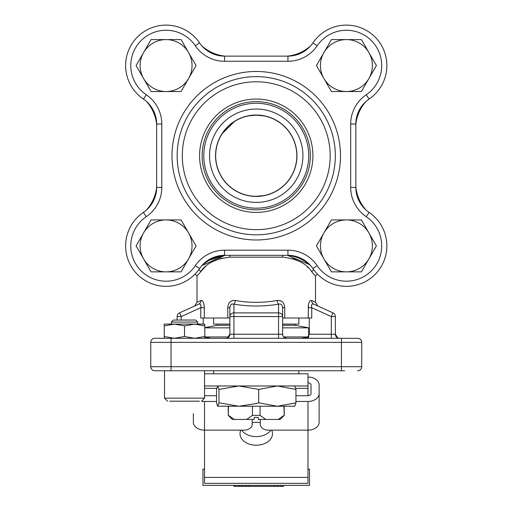 <?xml version="1.0" encoding="UTF-8"?>
<svg xmlns="http://www.w3.org/2000/svg" width="512" height="512" viewBox="0 0 512 512"><rect width="100%" height="100%" fill="white"/><g stroke="black" fill="none" stroke-linecap="round" stroke-linejoin="round"><path stroke-width="0.77" d="M199.405 401.184L169.645 401.184L199.405 401.184M296.813 156.211L296.819 155.725A40.57 40.57 0 0 1 256.243 196.301A40.57 40.57 0 0 1 215.674 155.725A40.57 40.57 0 0 1 256.243 115.155A40.57 40.57 0 0 1 296.819 155.725A40.57 40.57 0 0 1 256.243 196.301A40.57 40.57 0 0 1 215.674 155.725L215.674 155.245M344.602 370.758L164.525 370.758L164.525 398.144L204.525 398.144L201.485 401.184M204.525 370.758L204.525 398.144M213.645 370.758L213.645 373.798M298.842 370.758L298.842 373.798M260.301 422.624A16.23 11.475 180 0 0 256.243 422.259A16.23 11.475 180 0 0 252.186 422.624M240.832 430.15A16.23 11.475 180 0 0 240.019 433.734A16.23 11.475 180 0 0 256.243 445.21A16.23 11.475 180 0 0 272.474 433.734A16.23 11.475 180 0 0 271.661 430.15M270.835 430.15A16.23 11.475 0 0 1 256.243 436.602A16.23 11.475 0 0 1 241.651 430.15M217.645 406.221L277.325 406.253L258.694 402.816L256.243 403.571L238.842 406.253L218.989 402.816L217.702 406.253L216.538 402.816L216.538 389.414L217.76 385.971L218.989 389.414L238.842 385.971L258.694 389.414L277.325 385.971L295.955 389.414L294.726 385.971M313.798 304.186C311.859 303.584 311.174 304.755 311.744 307.712L308.186 307.712C308.525 302.605 309.69 300.198 311.674 300.493A4.058 3.75 114.4 0 0 313.798 304.186C319.206 306.637 319.206 306.637 313.798 304.186C319.206 306.637 319.206 306.637 313.798 304.186L332.973 312.877A4.058 4.058 0 0 1 335.36 316.57L331.302 316.57L332.973 312.877L333.882 313.44M337.856 337.99L335.36 334.24C335.61 336.723 336.96 338.074 339.418 338.298A4.058 4.058 0 0 1 335.36 334.24L335.36 316.57M197.677 401.184L198.074 401.184M246.592 419.443L254.214 419.443L254.214 417.414L258.272 417.414L258.272 419.443L265.894 419.443L260.07 415.386L252.422 415.386L246.592 419.443L234.342 419.443L228.512 415.386L234.342 419.443L232.307 419.443L228.25 415.386L228.25 406.253M204.595 338.042L205.293 338.291M309.286 318.016L309.286 334.24L307.066 338.298L308.678 337.107M310.605 300.531L311.674 300.493L315.482 302.336L315.482 276.083L311.84 271.898C306.675 263.635 296.902 258.726 282.528 257.158L282.605 257.158M229.453 255.328A2.029 0.902 -90 0 1 229.965 257.158C215.501 258.765 205.734 263.68 200.653 271.898L197.011 276.083L195.11 274.054M202.445 300.966L200.813 300.493L197.011 302.336L197.011 276.083M201.056 306.061L200.749 307.712C201.318 304.755 200.634 303.584 198.694 304.186A4.058 3.75 -114.4 0 0 200.813 300.493C202.797 300.192 203.962 302.598 204.307 307.712L204.019 304.595M229.875 318.016L200.749 318.016L200.749 307.712L204.307 307.712L204.307 318.016M227.77 318.016L227.77 307.712C228.128 302.605 230.656 300.198 235.36 300.493C249.286 302.944 263.206 302.944 277.126 300.493C281.824 300.192 284.352 302.598 284.723 307.712L284.723 318.016L282.618 318.016M309.286 334.24L331.302 334.24L331.302 316.57L311.744 307.712L311.744 318.016L284.723 318.016M213.645 318.016L213.645 324.096L229.875 324.096M282.618 324.096L298.842 324.096L298.842 318.016M171.341 322.067L173.37 320.045L194.31 320.038L195.68 320.038L197.709 322.067L171.341 322.067L171.341 324.096M174.381 324.096L164.237 324.096L164.237 325.914L174.381 324.096L184.525 325.914L194.669 324.096L174.381 324.096M197.709 322.067L197.709 324.096M301.568 338.298L308.672 336.954L283.654 336.954M228.832 336.954L204.813 336.954M210.918 338.298L204.813 337.139M217.318 324.096L217.318 325.299L229.875 325.299M282.618 325.299L295.168 325.299L308.672 327.84L282.618 327.84M295.168 324.096L295.168 325.299M229.875 327.84L204.813 327.84M308.672 327.84L308.672 336.954M217.318 325.299L204.813 327.654M248.864 195.622L248.435 195.539M241.312 193.453L240.947 193.306M222.285 177.926L222.067 177.587M218.598 170.848L218.368 170.272M216.352 163.11L216.282 162.733M216.352 148.346L216.429 147.923M218.522 140.794L218.669 140.429M222.285 133.53L234.381 121.549M241.126 118.08L241.702 117.85M248.864 115.834L256.243 115.155L264.051 115.917M271.181 118.003L271.539 118.15M290.202 133.53L290.419 133.869M293.894 140.608L294.118 141.184M296.141 148.346L296.205 148.723M296.141 163.11L296.058 163.533M293.965 170.662L293.824 171.027M278.445 189.683L278.106 189.907M271.366 193.376L270.784 193.606M263.629 195.622L256.243 196.301M310.592 45.888A40.57 40.57 0 0 1 287.443 56.128A40.57 40.57 0 0 0 310.592 45.888M225.05 56.128A40.57 40.57 0 0 1 201.901 45.888M355.846 124.531A40.57 40.57 0 0 1 366.08 101.382M146.406 101.382A40.57 40.57 0 0 1 156.646 124.531M366.08 210.074A40.57 40.57 0 0 1 355.846 186.925M156.646 186.925A40.57 40.57 0 0 1 146.406 210.074M287.443 255.328A40.57 40.57 0 0 1 310.592 265.568L307.206 262.829M225.05 255.328L201.901 265.568A40.57 40.57 0 0 1 225.05 255.328L209.414 260.205M204.813 324.096L194.669 324.096L204.813 325.914L204.813 324.096M287.437 255.328L309.542 264.653M204.39 263.494L202.938 264.659M306.643 262.432L303.546 260.467M293.856 256.493L293.222 256.326M252.186 419.443L252.186 424.41A8.115 5.741 0 0 1 244.07 430.15L204.518 430.15L204.518 483.341L307.974 483.341L307.974 430.15A11.155 7.891 0 0 0 319.13 422.259L319.13 384.966A11.155 7.891 0 0 0 307.974 377.075M295.955 401.459L307.974 401.459L307.974 430.15L268.416 430.15A8.115 5.741 0 0 1 260.301 424.41L260.301 419.443M307.974 382.81A3.04 2.15 180 0 1 311.014 384.966L311.014 393.568A3.04 2.15 180 0 1 307.974 395.725L295.955 395.725M277.139 300.486L277.126 300.493A4.058 1.414 80.3 0 0 278.56 304.186C280.986 303.584 282.336 304.755 282.618 307.712L282.618 316.57L278.56 316.57L278.56 312.877A4.058 3.693 0 0 1 282.618 316.57L282.618 307.712L284.723 307.712M227.77 307.712L229.875 307.712L229.875 316.57A4.058 3.693 0 0 1 233.933 312.877L233.933 304.186A4.058 1.414 99.7 0 0 235.36 300.493L232.723 300.531M317.382 274.054L315.482 276.083L311.84 271.898A2.029 1.741 141.9 0 1 313.965 270.042M283.034 255.328A2.029 0.902 -90 0 0 282.528 257.158L229.965 257.158L219.923 258.579M198.522 270.042A2.029 1.741 -141.9 0 1 200.653 271.898L204.429 267.629M232.506 304L233.933 304.186C231.507 303.584 230.157 304.755 229.875 307.712L229.875 334.24L227.27 338.029M284.723 307.654L284.301 304.89M281.069 300.986L279.77 300.531M229.875 307.68L230.138 305.99M230.496 305.229L230.95 304.685M231.808 304.154L232.275 304.026M205.293 266.816L205.875 266.291M211.654 262.131L215.878 260.019M292.57 258.579L296.602 260.013M307.206 266.822L308.058 267.629M199.744 304L200.25 304.166M193.357 413.651L193.357 422.259A11.155 7.891 0 0 0 204.518 430.15L204.518 401.459L216.538 401.459M201.581 401.184A11.155 7.891 0 0 0 204.518 401.459M216.538 395.725L204.525 395.725M307.974 401.459A11.155 7.891 0 0 0 319.13 393.568M282.618 316.57L282.618 334.24A4.058 4.058 0 0 0 286.675 338.298L283.379 336.608M184.525 325.914L184.525 336.486L174.381 338.298L164.237 336.486L164.237 338.298L174.381 338.298M204.813 338.298L204.813 336.486L194.669 338.298L184.525 336.486M204.813 336.486L204.813 325.914M164.237 336.486L164.237 325.914M308.467 304.595L308.186 318.016M311.43 305.978L311.552 305.114M311.898 304.454L312.224 304.173M198.694 304.186C193.286 306.637 193.286 306.637 198.694 304.186C193.286 306.637 193.286 306.637 198.694 304.186L179.514 312.877L198.694 304.186M228.25 415.386L228.512 406.253M265.894 419.443L280.179 419.443L284.237 415.386L283.974 406.253M278.15 419.443L283.974 415.386M282.97 335.898L282.618 334.24L278.56 334.24L278.56 316.57L229.875 316.57M205.421 338.298L204.813 338.163M229.875 334.24A4.058 4.058 0 0 1 225.818 338.298A4.058 4.058 0 0 0 229.875 334.24L233.933 334.24L233.933 312.877L278.56 312.877L278.56 304.186C263.68 306.63 248.806 306.63 233.933 304.186M203.206 324.096L203.206 318.016M177.133 316.57A4.058 4.058 0 0 1 179.514 312.877L181.19 316.57L177.133 316.57L177.133 320.038L177.133 316.57M341.446 370.758L341.446 342.355L361.728 342.355A4.058 4.058 0 0 0 357.67 338.298A4.058 4.058 0 0 1 361.728 342.355L361.728 366.701A4.058 4.058 0 0 1 357.67 370.758A4.058 4.058 0 0 0 361.728 366.701L171.046 366.701L171.046 370.758L154.816 370.758A4.058 4.058 0 0 1 150.758 366.701L150.758 342.355A4.058 4.058 0 0 1 154.816 338.298L164.237 338.298M260.07 415.386L260.07 406.253M252.422 415.386L252.422 406.253M171.046 338.298L154.816 338.298A4.058 4.058 0 0 0 150.758 342.355L171.046 342.355L171.046 338.298L357.67 338.298M332.973 312.877L326.842 310.093M294.726 406.253L295.955 402.816L277.325 406.253L294.848 406.221M154.816 370.758L164.525 370.758L154.816 370.758A4.058 4.058 0 0 1 150.758 366.701L171.046 366.701L171.046 342.355L341.446 342.355L341.446 338.298M258.694 389.414L258.694 402.816M295.955 402.816L295.955 389.414M218.989 389.414L218.989 402.816M204.518 385.971L307.974 385.971L307.974 395.725M307.974 385.971L307.974 373.798L204.518 373.798M312.915 155.725A56.666 56.666 0 0 0 256.243 99.059A56.666 56.666 0 0 0 199.578 155.725A56.666 56.666 0 0 0 256.243 212.397A56.666 56.666 0 0 0 312.915 155.725M310.336 155.725A54.093 54.093 0 0 0 256.243 101.638A54.093 54.093 0 0 0 202.15 155.725A54.093 54.093 0 0 0 256.243 209.818A54.093 54.093 0 0 0 310.336 155.725M308.704 155.725A52.461 52.461 0 0 0 256.243 103.27A52.461 52.461 0 0 0 203.782 155.725A52.461 52.461 0 0 0 256.243 208.186A52.461 52.461 0 0 0 308.704 155.725M302.925 155.725A46.682 46.682 0 0 0 256.243 109.043A46.682 46.682 0 0 0 209.562 155.725A46.682 46.682 0 0 0 256.243 202.413A46.682 46.682 0 0 0 302.925 155.725M296.947 155.725A40.704 40.704 0 0 0 256.243 115.021A40.704 40.704 0 0 0 215.539 155.725A40.704 40.704 0 0 0 256.243 196.435A40.704 40.704 0 0 0 296.947 155.725M335.334 155.725A79.091 79.091 0 0 1 256.243 234.822A79.091 79.091 0 0 1 177.152 155.725A79.091 79.091 0 0 1 256.243 76.634A79.091 79.091 0 0 1 335.334 155.725A79.091 79.091 0 0 0 256.243 76.634A79.091 79.091 0 0 0 177.152 155.725M125.626 245.894A40.448 40.448 0 0 1 143.386 212.41A30.189 30.189 0 0 0 156.646 187.418L156.646 124.038A30.189 30.189 0 0 0 143.386 99.046A40.448 40.448 0 0 1 154.208 26.893A40.448 40.448 0 0 1 199.558 42.874A30.189 30.189 0 0 0 224.557 56.128L287.936 56.128A30.189 30.189 0 0 0 312.928 42.874A40.448 40.448 0 0 1 375.014 36.96A40.448 40.448 0 0 1 369.101 99.046A30.189 30.189 0 0 0 355.846 124.038L355.846 187.418A30.189 30.189 0 0 0 369.101 212.41A40.448 40.448 0 0 1 375.014 274.496A40.448 40.448 0 0 1 312.928 268.582A30.189 30.189 0 0 0 287.936 255.328L224.557 255.328A30.189 30.189 0 0 0 199.558 268.582A40.448 40.448 0 0 1 125.626 245.894A40.448 40.448 0 0 0 199.558 268.582A30.189 30.189 0 0 1 224.557 255.328L224.557 250.176L287.936 250.176A35.347 35.347 0 0 1 317.197 265.696A35.296 35.296 0 0 0 371.373 270.854A35.296 35.296 0 0 0 366.208 216.678A35.347 35.347 0 0 1 350.688 187.418L350.688 124.038A35.347 35.347 0 0 1 366.208 94.778A35.296 35.296 0 0 0 371.373 40.602A35.296 35.296 0 0 0 317.197 45.76A35.347 35.347 0 0 1 287.936 61.28L224.557 61.28A35.347 35.347 0 0 1 195.296 45.76A35.296 35.296 0 0 0 130.778 65.555A35.296 35.296 0 0 0 146.278 94.778A35.347 35.347 0 0 1 161.798 124.038L161.798 187.418A35.347 35.347 0 0 1 146.278 216.678A35.296 35.296 0 0 0 155.718 279.642A35.296 35.296 0 0 0 195.296 265.696A35.347 35.347 0 0 1 224.557 250.176M143.584 232.915A25.971 25.971 0 0 1 166.074 219.93L181.069 219.93L196.064 245.894L181.069 271.866L151.085 271.866L136.09 245.894L151.085 219.93L166.074 219.93A25.971 25.971 0 0 1 188.563 258.88A25.971 25.971 0 0 1 143.584 258.88A25.971 25.971 0 0 1 143.584 232.915M323.923 232.915A25.971 25.971 0 0 1 346.413 219.93L361.408 219.93L376.403 245.894L361.408 271.866L331.424 271.866L316.429 245.894L331.424 219.93L346.413 219.93A25.971 25.971 0 0 1 368.902 258.88A25.971 25.971 0 0 1 323.923 258.88A25.971 25.971 0 0 1 323.923 232.915M143.584 52.576A25.971 25.971 0 0 1 166.074 39.59L181.069 39.59L196.064 65.555L181.069 91.526L151.085 91.526L136.09 65.555L151.085 39.59L166.074 39.59A25.971 25.971 0 0 1 188.563 78.541A25.971 25.971 0 0 1 143.584 78.541A25.971 25.971 0 0 1 143.584 52.576M323.923 52.576A25.971 25.971 0 0 1 346.413 39.59L361.408 39.59L376.403 65.555L361.408 91.526L331.424 91.526L316.429 65.555L331.424 39.59L346.413 39.59A25.971 25.971 0 0 1 368.902 78.541A25.971 25.971 0 0 1 323.923 78.541A25.971 25.971 0 0 1 323.923 52.576M307.974 469.139L309.523 469.139L309.523 485.37L202.97 485.37L202.97 469.139L204.518 469.139M274.451 485.37L274.451 486.4L280.947 486.4L280.947 485.37M277.67 486.4L277.67 485.37M239.456 485.37L239.456 486.4L245.958 486.4L245.958 485.37M242.675 486.4L242.675 485.37M234.637 486.4L233.997 486.4L233.997 485.37M239.456 486.4L234.464 486.4L234.464 485.37M274.451 486.4L248.288 486.4L248.288 485.37M248.288 486.4L245.958 486.4M280.947 486.4L283.578 486.4L283.578 485.37M233.933 338.298L233.933 334.24L278.56 334.24L278.56 338.298M200.749 307.712L181.19 316.57L181.19 320.038M331.302 338.298L331.302 334.24L335.36 334.24M204.525 388.346L216.755 388.346M295.738 388.346L307.974 388.346M307.974 477.402L204.518 477.402M182.304 155.725A73.939 73.939 0 0 0 256.243 229.664A73.939 73.939 0 0 0 330.182 155.725A73.939 73.939 0 0 0 256.243 81.786A73.939 73.939 0 0 0 182.304 155.725M172 155.725A84.243 84.243 0 0 1 256.243 71.482A84.243 84.243 0 0 1 340.486 155.725A84.243 84.243 0 0 1 256.243 239.974A84.243 84.243 0 0 1 172 155.725M146.278 216.678L143.386 212.41A30.189 30.189 0 0 0 156.646 187.418L161.798 187.418M195.296 45.76L199.558 42.874A30.189 30.189 0 0 0 224.557 56.128L224.557 61.28M287.936 61.28L287.936 56.128A30.189 30.189 0 0 0 312.928 42.874A40.448 40.448 0 0 1 375.014 36.96A40.448 40.448 0 0 1 369.101 99.046A30.189 30.189 0 0 0 355.846 124.038L350.688 124.038M350.688 187.418L355.846 187.418A30.189 30.189 0 0 0 369.101 212.41A40.448 40.448 0 0 1 375.014 274.496A40.448 40.448 0 0 1 312.928 268.582A30.189 30.189 0 0 0 287.936 255.328L287.936 250.176M161.798 124.038L156.646 124.038A30.189 30.189 0 0 0 143.386 99.046A40.448 40.448 0 0 1 125.626 65.555M312.928 42.874L317.197 45.76M369.101 99.046L366.208 94.778M146.278 94.778L143.386 99.046M369.101 212.41L366.208 216.678M312.928 268.582L317.197 265.696M195.296 265.696L199.558 268.582M197.011 302.336L194.63 306.029M284.237 415.386L284.237 406.253M315.482 302.336L317.862 306.029M164.525 398.144L167.565 401.184"/></g></svg>
